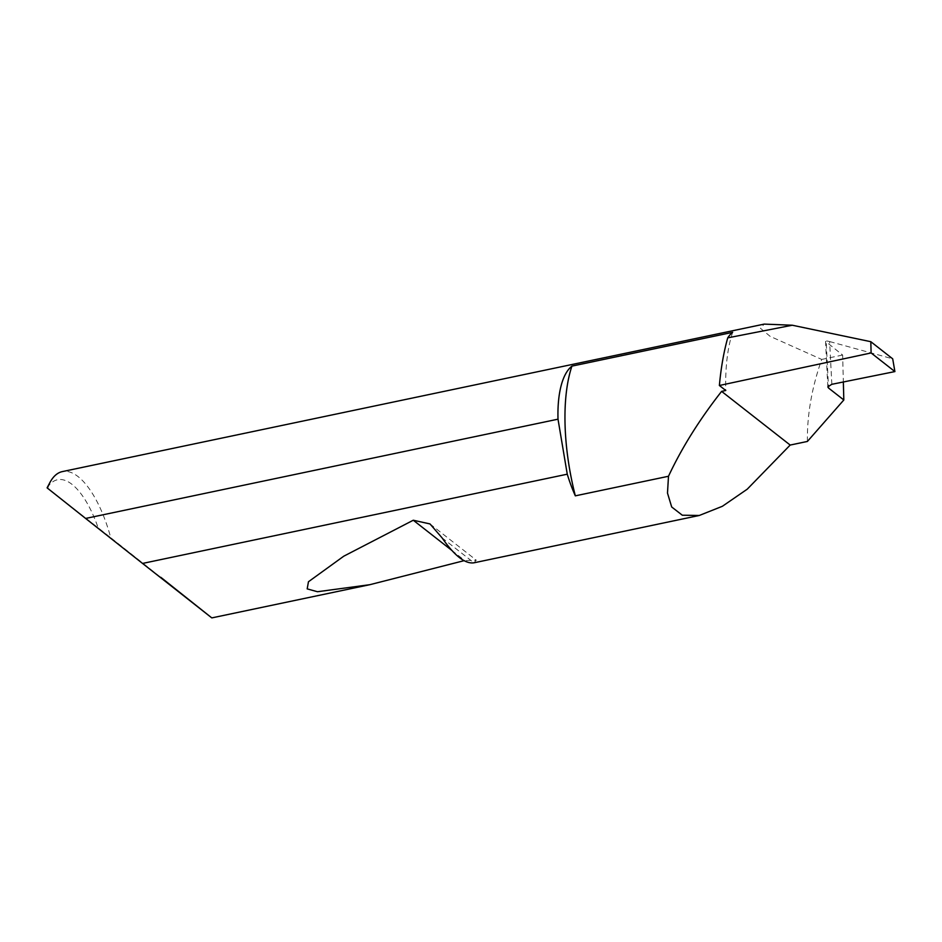 <?xml version="1.0" encoding="UTF-8"?>
<svg xmlns="http://www.w3.org/2000/svg" width="942" height="942" viewBox="0 0 942 942"><rect width="100%" height="100%" fill="white"/><g stroke="black" fill="none" stroke-linecap="round" stroke-linejoin="round"><path stroke-width="0.71" stroke-dasharray="4.71 3.53" d="M732.652 332.349A135.66 53.223 78.1 0 0 725.776 390.494M831.857 384.301L829.608 341.557C825.934 340.663 824.803 340.874 826.228 342.193L828.407 385.749M827.83 386.903L825.545 341.357L842.643 355.04L843.349 381.981M441.998 537.776L473.967 562.81L476.252 560.149L464.017 560.69M211.844 617.893L110.744 537.705A86.958 34.112 78.1 0 0 62.337 471.601M807.4 441.445C807.047 414.88 811.827 387.551 821.73 359.432L770.144 336.353L760.441 328.311L764.221 324.107M821.73 359.432L842.643 355.04M829.725 341.581L892.698 358.831M47.418 488.121L110.744 537.705M47.171 487.885A79.999 31.392 -101.9 0 1 98.121 527.767M451.701 550.305L464.7 560.49M429.988 523.929L476.252 560.149"/><path stroke-width="1.41" d="M571.924 366.12L732.652 332.349A86.958 34.112 78.1 0 0 727.73 337.86L792.293 325.226L764.221 324.107L62.337 471.601A86.958 34.112 78.1 0 0 49.808 482.716A86.958 34.112 78.1 0 0 47.418 488.121L85.628 518.441L558.005 419.178A86.958 34.112 -101.9 0 1 557.994 418.743A86.958 34.112 -101.9 0 1 571.924 366.12A135.66 53.223 78.1 0 0 565.047 424.277A135.66 53.223 78.1 0 0 575.327 495.845A86.958 34.112 -101.9 0 1 567.261 474.191L142.548 563.434L211.314 617.516L160.835 577.316M727.73 337.86A245.803 96.437 78.1 0 0 719.382 385.49L725.776 390.494L721.607 391.377C699.529 419.484 681.82 447.78 668.49 476.263L575.327 495.845M828.407 385.749L828.513 388.01L827.83 386.903L831.751 384.324L894.9 371.584L892.698 358.831L870.82 341.699L871.103 352.944L894.9 371.584M464.017 560.69L369.853 584.688L317.454 591.729L307.186 588.88L308.458 581.744L343.759 556.204L413.279 520.231L429.988 523.929L441.998 537.776C454.456 555.745 465.113 564.093 473.967 562.81L699.305 515.462L682.302 515.215L671.693 506.984L667.489 493.078L668.49 476.263M828.513 388.01L843.82 399.985L807.4 441.445L790.185 445.06L747.241 489.181L722.373 506.29L699.305 515.462M792.293 325.226L870.82 341.699M719.382 385.49L871.103 352.944M843.82 399.985L843.349 381.981M790.185 445.06L721.607 391.377M85.628 518.441L142.548 563.434M558.005 419.178L567.261 474.191M413.279 520.231L451.701 550.305M211.844 617.893L369.853 584.688M47.1 487.838L49.808 482.716"/></g></svg>
